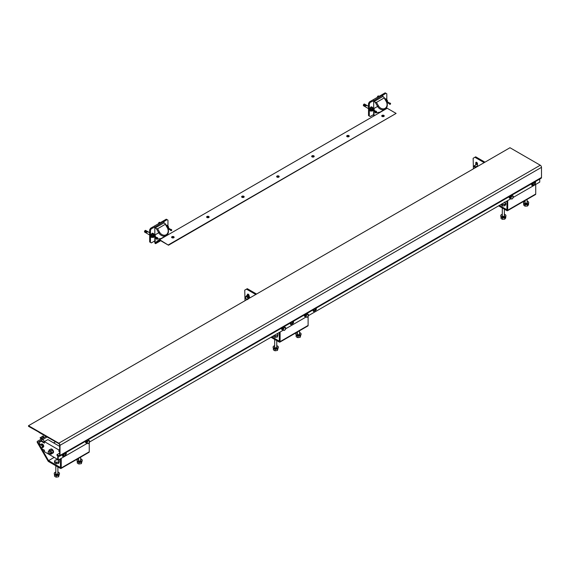 <?xml version="1.0" encoding="UTF-8"?>
<svg xmlns="http://www.w3.org/2000/svg" width="570" height="570" viewBox="0 0 570 570"><rect width="100%" height="100%" fill="white"/><g stroke="black" fill="none" stroke-linecap="round" stroke-linejoin="round"><path stroke-width="0.85" d="M498.607 205.856L506.922 210.658A1.112 0.641 -120 0 0 507.478 210.715A1.112 0.641 -120 0 0 507.706 210.202L507.706 200.597M507.706 210.202L535.722 194.028L535.722 184.423M506.922 201.053L506.922 209.746L499.391 205.399M535.722 194.028A1.112 0.641 60 0 1 535.494 194.541L507.478 210.715M270.992 337.269L279.307 342.071A1.112 0.641 -120 0 0 279.87 342.121A1.112 0.641 -120 0 0 280.098 341.615L280.098 332.011M280.098 341.615L308.113 325.442L308.113 316.307M279.307 332.467L279.307 341.159L271.783 336.813M308.113 325.442A1.112 0.641 60 0 1 307.878 325.947L279.87 342.121M44.396 441.729L43.035 439.363L37.955 442.291L39.672 445.263L37.955 442.291L42.351 439.755L41.795 438.793L46.12 436.292M41.795 438.793L37.399 441.33A1.112 0.641 -120 0 0 37.399 442.612L47.994 460.966A1.112 0.641 -120 0 0 48.55 461.55L60.456 468.426A1.112 0.641 -120 0 0 61.011 468.476A1.112 0.641 -120 0 0 61.239 467.97L61.239 458.366M61.239 467.97L89.255 451.796L89.255 442.662M60.456 458.822L60.456 467.514L48.55 460.638L54.207 457.375M48.55 460.638L41.581 448.569L43.035 451.084L44.396 450.3M89.255 451.796A1.112 0.641 60 0 1 89.027 452.302L61.011 468.476M43.035 439.363L47.239 436.934M43.227 437.967L42.978 437.532L40.762 438.815L41.012 439.242M43.854 437.033L42.9 436.007L41.033 437.254L41.76 438.237M42.636 436.328L43.242 437.382M43.306 435.936L40.107 437.789L40.784 438.807M41.033 437.254L40.149 437.703M42.771 436.086L43.213 435.936M44.118 437.447L43.869 437.019L43.291 437.354M43.213 437.404L43.462 437.831M48.364 451.632L49.469 450.998A1.24 0.713 60 0 1 50.089 451.055A1.24 0.713 60 0 1 50.894 452.145A1.24 0.713 60 0 1 50.709 453.143L49.604 453.777A1.24 0.713 60 0 1 48.984 453.713A1.24 0.713 60 0 1 48.179 452.623A1.24 0.713 60 0 1 48.364 451.632A1.24 0.713 60 0 1 48.984 451.697A1.24 0.713 60 0 1 49.797 452.787A1.24 0.713 60 0 1 49.604 453.777M52.825 453.072A2.28 1.318 -120 0 0 53.067 452.979A2.28 1.318 -120 0 0 53.416 451.155A2.28 1.318 -120 0 0 51.927 449.146A2.28 1.318 -120 0 0 50.787 449.032A2.28 1.318 -120 0 0 50.709 449.089L50.787 449.032M49.839 453.642L50.944 454.283L52.468 453.3A2.28 1.318 -120 0 0 52.625 453.236A2.28 1.318 -120 0 0 53.088 452.423L53.088 451.939A2.28 1.318 -120 0 0 52.468 450.35L52.105 449.894A2.28 1.318 -120 0 0 51.485 449.402A2.28 1.318 -120 0 0 50.873 449.189L49.227 449.851L48.543 451.533M54.912 443.631A6.192 3.577 60 0 1 55.461 443.909A6.192 3.577 60 0 1 56.017 444.272M52.468 453.3L53.088 452.423M53.088 451.939L52.468 450.35M52.105 449.894L50.873 449.189M57.741 459.42L44.396 451.711L44.396 450.2L41.069 448.276L39.672 445.854L39.672 442.014L41.069 441.201L44.396 443.125L44.396 441.607L58.931 449.994L59.665 449.573M59.665 451.939L58.931 451.511L58.931 449.994M41.069 441.201L41.631 440.881L44.396 442.477M59.665 450.222L59.665 451.29M59.665 446.374L47.901 439.584L44.396 441.607M58.931 460.104L60.456 459.228M58.931 451.511L59.487 451.191M50.944 454.283L51.806 453.057L50.944 450.849L49.227 449.851M51.806 453.057L53.21 452.252M50.944 450.849L52.347 450.036M256.564 294.042L247.28 288.684L246.496 289.14L255.773 294.498M248.164 294.149A1.24 0.713 -120 0 0 248.157 294.248L248.157 295.36M246.496 289.14L244.744 290.151L245.007 300.718M247.373 295.21L247.373 294.697A1.24 0.713 60 0 1 247.629 294.134A1.24 0.713 60 0 1 248.577 294.462A1.24 0.713 60 0 1 249.119 295.709L249.119 296.222M484.963 162.179L475.679 156.821L474.896 157.277L484.172 162.635M475.772 166.818L475.772 166.882A1.24 0.713 -120 0 0 475.879 167.423M477.518 166.476L477.518 163.847A1.24 0.713 -120 0 0 476.976 162.6A1.24 0.713 -120 0 0 476.021 162.272A1.24 0.713 -120 0 0 475.772 162.835L475.772 164.915M474.896 157.277L473.143 158.289L473.406 168.848M476.663 166.967A1.24 0.713 60 0 1 476.556 166.426L476.556 166.362M476.556 164.466L476.556 162.379A1.24 0.713 60 0 1 476.563 162.286M171.698 236.956A1.261 0.727 0 0 0 171.976 237.747L171.976 237.747A1.261 0.727 0 0 0 173.764 237.747A1.261 0.727 0 0 0 174.042 236.956M206.718 216.743A1.261 0.727 0 0 0 206.995 217.533L206.995 217.533A1.261 0.727 0 0 0 208.784 217.533A1.261 0.727 0 0 0 209.055 216.743M241.737 196.522A1.261 0.727 0 0 0 242.015 197.313L242.015 197.313A1.261 0.727 0 0 0 243.796 197.313A1.261 0.727 0 0 0 244.074 196.522M276.749 176.308A1.261 0.727 0 0 0 277.027 177.099L277.027 177.099A1.261 0.727 0 0 0 278.815 177.099A1.261 0.727 0 0 0 279.093 176.308M311.769 156.087A1.261 0.727 0 0 0 312.046 156.878L312.046 156.878A1.261 0.727 0 0 0 313.835 156.878A1.261 0.727 0 0 0 314.106 156.087M346.788 135.874A1.261 0.727 0 0 0 347.066 136.665L347.066 136.665A1.261 0.727 0 0 0 348.847 136.665A1.261 0.727 0 0 0 349.125 135.874M381.807 115.66A1.261 0.727 0 0 0 382.078 116.451L382.078 116.451A1.261 0.727 0 0 0 383.867 116.451A1.261 0.727 0 0 0 384.144 115.66M168.492 244.815L396.107 113.409L387.208 108.264L157.121 241.11L157.363 241.537L159.743 240.162L168.492 245.221L159.593 239.678M168.492 245.221L396.107 113.409M157.363 241.537L156.722 241.331L157.121 241.11M156.971 241.766L157.876 241.238M477.076 162.714A2.23 1.29 -120 0 0 476.598 162.813A2.23 1.29 -120 0 0 476.556 162.842L476.598 162.813M477.275 163.006A2.23 1.29 -120 0 0 476.556 162.892M474.069 166.283A0.698 0.406 -120 0 0 475.052 166.853A0.698 0.406 -120 0 0 474.069 166.283L474.069 166.176A0.819 0.477 60 0 1 475.23 166.853A0.819 0.477 60 0 1 474.603 167.16M476.748 164.352A0.99 0.57 60 0 1 476.933 164.053A0.99 0.57 60 0 1 477.518 164.153M476.805 166.219A2.23 1.29 -120 0 0 477.268 166.625M246.404 296.215A2.23 1.29 60 0 1 246.853 295.459A2.23 1.29 60 0 1 248.492 295.98A2.23 1.29 60 0 1 249.532 298.103M247.002 295.395A2.23 1.29 60 0 1 247.131 295.296A2.23 1.29 60 0 1 248.769 295.816A2.23 1.29 60 0 1 249.81 297.939M248.755 298.552L248.755 297.597A1.796 1.033 60 0 1 248.883 298.324A1.796 1.033 60 0 1 248.876 298.481M247.223 299.613L245.613 298.188L245.613 296.671L246.753 296.571L247.893 297.989L248.67 297.39A1.796 1.033 60 0 0 247.836 296.272L248.185 296.072A1.796 1.033 60 0 1 249.233 298.124A1.796 1.033 60 0 1 249.225 298.281M246.561 296.165A1.796 1.033 60 0 1 246.717 296.037A1.796 1.033 60 0 1 247.53 296.079L245.613 296.671M246.91 295.965A1.796 1.033 60 0 1 247.066 295.837A1.796 1.033 60 0 1 247.964 295.923M248.67 297.39L247.822 296.336M246.753 296.571L247.615 296.072M247.893 297.989L247.893 299.507M246.96 299.592A1.61 0.926 60 0 1 246.083 298.958A1.61 0.926 60 0 1 245.513 297.49A1.61 0.926 60 0 1 246.083 296.678A1.61 0.926 60 0 1 247.223 297.341A1.61 0.926 60 0 1 247.793 298.801A1.61 0.926 60 0 1 247.751 299.136M383.859 116.451A1.24 0.713 0 0 0 384.209 115.952A1.24 0.713 0 0 0 384.209 115.924M382.099 116.394A1.24 0.713 0 0 0 383.446 116.551A1.24 0.713 0 0 0 384.209 115.895A1.24 0.713 0 0 0 383.845 115.389A1.24 0.713 0 0 0 382.499 115.233A1.24 0.713 0 0 0 381.736 115.895A1.24 0.713 0 0 0 382.099 116.394M382.883 116.045L382.442 116.102L382.883 115.739M383.332 115.582L383.232 116.145M381.736 115.924A1.24 0.713 0 0 0 381.736 115.952A1.24 0.713 0 0 0 382.092 116.451M348.84 136.672A1.24 0.713 0 0 0 349.196 136.166A1.24 0.713 0 0 0 349.196 136.137A1.24 0.713 0 0 0 348.833 135.603A1.24 0.713 0 0 0 347.479 135.446A1.24 0.713 0 0 0 346.717 136.109A1.24 0.713 0 0 0 347.08 136.615A1.24 0.713 0 0 0 348.427 136.772A1.24 0.713 0 0 0 349.196 136.109L349.196 136.166M347.871 136.258L347.422 136.315L347.871 135.959M348.313 135.803L348.22 136.358M346.717 136.166L346.717 136.109A1.24 0.713 0 0 0 346.717 136.166A1.24 0.713 0 0 0 347.073 136.672M311.704 156.358A1.24 0.713 0 0 0 311.704 156.387A1.24 0.713 0 0 0 312.054 156.885M313.814 155.824A1.24 0.713 0 0 0 312.467 155.667A1.24 0.713 0 0 0 311.704 156.323A1.24 0.713 0 0 0 312.061 156.828A1.24 0.713 0 0 0 313.415 156.985A1.24 0.713 0 0 0 314.177 156.323A1.24 0.713 0 0 0 313.814 155.824M313.236 156.258L313.471 156.536L313.03 156.479M312.673 156.38L312.403 156.116L312.852 156.173M313.821 156.885A1.24 0.713 0 0 0 314.177 156.387A1.24 0.713 0 0 0 314.177 156.358M278.808 177.106A1.24 0.713 0 0 0 279.158 176.6A1.24 0.713 0 0 0 279.158 176.572A1.24 0.713 0 0 0 278.794 176.037A1.24 0.713 0 0 0 277.447 175.881A1.24 0.713 0 0 0 276.685 176.543A1.24 0.713 0 0 0 277.048 177.049A1.24 0.713 0 0 0 278.395 177.206A1.24 0.713 0 0 0 279.158 176.543L279.158 176.6M277.832 176.693L277.391 176.75L277.832 176.394M278.281 176.237L278.181 176.793M276.685 176.6L276.685 176.543A1.24 0.713 0 0 0 276.685 176.6A1.24 0.713 0 0 0 277.041 177.106M243.789 197.32A1.24 0.713 0 0 0 244.145 196.821A1.24 0.713 0 0 0 244.145 196.792M242.029 197.263A1.24 0.713 0 0 0 243.376 197.419A1.24 0.713 0 0 0 244.145 196.757A1.24 0.713 0 0 0 243.782 196.251A1.24 0.713 0 0 0 242.428 196.101A1.24 0.713 0 0 0 241.666 196.757A1.24 0.713 0 0 0 242.029 197.263M242.82 196.914L242.371 196.964L242.82 196.607M243.262 196.451L243.169 197.013M241.666 196.792A1.24 0.713 0 0 0 241.666 196.821A1.24 0.713 0 0 0 242.022 197.32M208.77 217.541A1.24 0.713 0 0 0 209.126 217.035A1.24 0.713 0 0 0 209.126 217.006A1.24 0.713 0 0 0 208.763 216.472A1.24 0.713 0 0 0 207.416 216.315A1.24 0.713 0 0 0 206.646 216.978A1.24 0.713 0 0 0 207.01 217.484A1.24 0.713 0 0 0 208.364 217.64A1.24 0.713 0 0 0 209.126 216.978L209.126 217.035M207.801 217.127L207.352 217.184L207.801 216.828M208.249 216.671L208.15 217.227M206.646 217.035L206.646 216.978A1.24 0.713 0 0 0 206.646 217.035A1.24 0.713 0 0 0 207.003 217.541M173.757 237.754A1.24 0.713 0 0 0 174.107 237.255A1.24 0.713 0 0 0 174.107 237.227M171.998 237.697A1.24 0.713 0 0 0 173.344 237.854A1.24 0.713 0 0 0 174.107 237.191A1.24 0.713 0 0 0 173.743 236.685A1.24 0.713 0 0 0 172.397 236.536A1.24 0.713 0 0 0 171.634 237.191A1.24 0.713 0 0 0 171.998 237.697M172.781 237.348L172.34 237.398L172.781 237.042M173.23 236.885L173.13 237.448M171.634 237.227A1.24 0.713 0 0 0 171.634 237.255A1.24 0.713 0 0 0 171.983 237.754M371.839 107.053A1.24 0.713 120 0 0 371.676 106.882A1.24 0.713 120 0 0 371.056 106.946A1.24 0.713 120 0 0 370.272 107.958M385.847 98.966A1.24 0.713 120 0 0 385.683 98.795A1.24 0.713 120 0 0 385.064 98.859A1.24 0.713 120 0 0 384.95 98.931M385.206 99.387A2.102 1.218 -60 0 1 386.375 99.209A2.102 1.218 -60 0 1 386.802 99.971L386.809 93.801L385.94 93.302L374.034 100.576L374.034 101.588L382.784 96.537L383.952 97.206L386.339 101.346A6.192 5.052 -120 0 1 385.056 109.233L380.033 112.133L375.452 112.896L374.497 111.378M374.205 110.359L374.034 108.45L374.034 110.259M374.034 111.114L374.034 115.874M385.94 93.302L385.149 92.846L369.389 101.945L370.179 102.393L369.303 103.911L369.303 116.045L370.179 116.551L373.678 114.527L373.678 116.073M374.034 100.576L370.179 102.393M369.303 103.911L368.519 103.455L368.519 115.589L369.303 116.045M373.678 100.377L373.678 110.053M373.678 110.915L373.678 114.527M370.35 110.979A1.24 0.713 120 0 0 370.436 111.05A1.24 0.713 120 0 0 371.141 110.929A2.102 1.218 -60 0 1 370.265 110.943A2.102 1.218 -60 0 1 369.83 109.974A2.102 1.218 -60 0 1 370.749 107.858A2.102 1.218 -60 0 1 372.367 107.295A2.102 1.218 -60 0 1 372.794 108.058M368.519 103.455L369.389 101.945M382.784 95.525L382.784 96.537M380.033 112.133L385.056 109.233A6.192 5.052 -120 0 1 377.582 106.398L375.195 102.258L376.464 102.386L384.173 97.94L383.952 97.206M374.034 101.588L375.195 102.258M376.464 102.386L378.48 105.877A5.451 4.446 60 0 0 385.056 108.371A5.451 4.446 60 0 0 386.189 101.432L384.173 97.94M167.958 226.333L167.958 220.162L166.29 219.201L150.537 228.299L151.321 228.755L150.444 230.266L150.444 242.4L151.321 242.906L154.826 240.882L154.826 242.656A0.741 0.427 -120 0 0 155.724 243.597L158.538 241.972L158.289 241.545L159.785 240.683L160.035 241.11L158.538 241.972M152.981 233.408A1.24 0.713 120 0 0 152.817 233.237A1.24 0.713 120 0 0 152.197 233.301A1.24 0.713 120 0 0 151.413 234.313M166.989 225.321A1.24 0.713 120 0 0 166.825 225.15A1.24 0.713 120 0 0 166.205 225.214A1.24 0.713 120 0 0 166.091 225.285M167.081 219.657L155.175 226.931L155.175 227.943L163.932 222.891L165.093 223.561L167.48 227.701A6.192 5.052 -120 0 1 166.205 235.588L161.182 238.488L156.593 239.258L155.638 237.74M155.353 236.714L155.175 234.804L155.175 236.614M155.175 237.469L155.175 242.856L159.785 240.191M155.175 226.931L151.321 228.755M150.444 230.266L149.661 229.81L149.661 241.944L150.444 242.4M154.826 226.732L154.826 236.408M154.826 237.27L154.826 240.882M151.492 237.341A1.24 0.713 120 0 0 151.577 237.405A1.24 0.713 120 0 0 152.29 237.284A2.102 1.218 -60 0 1 151.406 237.298A2.102 1.218 -60 0 1 150.972 236.336A2.102 1.218 -60 0 1 151.891 234.213A2.102 1.218 -60 0 1 153.515 233.65A2.102 1.218 -60 0 1 153.936 234.412M149.661 229.81L150.537 228.299M155.175 242.856L155.475 243.169L158.289 241.545M160.206 240.433L159.785 240.683M155.724 243.597L160.035 241.11M163.932 221.88L163.932 222.891M161.182 238.488L166.205 235.588A6.192 5.052 -120 0 1 166.198 235.588A6.192 5.052 -120 0 1 158.731 232.752L156.344 228.62L157.612 228.741L165.314 224.295L165.093 223.561M155.175 227.943L156.344 228.62M157.612 228.741L159.629 232.232A5.451 4.446 60 0 0 166.198 234.726A5.451 4.446 60 0 0 167.331 227.786L165.314 224.295M63.769 455.665A1.425 0.819 -60 0 1 63.42 455.608A1.425 0.819 -60 0 1 63.192 455.33A1.425 0.819 -60 0 1 63.135 454.753A1.425 0.819 -60 0 1 63.348 454.098L63.185 455.33L63.804 455.686L63.975 454.44L63.363 454.091M63.299 455.508A1.425 0.819 -60 0 1 63.156 455.451A1.425 0.819 -60 0 1 62.871 454.603A1.425 0.819 -60 0 1 62.928 454.34M63.975 454.44L64.923 453.485L65.7 453.777L65.073 453.414M65.7 453.777L65.137 455.551L64.581 455.979L63.804 455.686M65.386 453.677A1.24 0.713 -60 0 1 65.693 454.447A1.24 0.713 -60 0 1 65.137 455.551A1.24 0.713 -60 0 1 64.275 455.879A1.24 0.713 -60 0 1 63.968 455.109A1.24 0.713 -60 0 1 64.524 454.005A1.24 0.713 -60 0 1 65.386 453.677M533 184.758A1.425 0.819 -60 0 1 532.644 184.701A1.425 0.819 -60 0 1 532.416 184.423L532.416 184.409A1.425 0.819 -60 0 1 532.366 183.846A1.425 0.819 -60 0 1 532.572 183.191M532.53 184.602A1.425 0.819 -60 0 1 532.387 184.545A1.425 0.819 -60 0 1 532.102 183.697A1.425 0.819 -60 0 1 532.159 183.433M534.931 182.87L534.368 184.644L533.812 185.072L533.036 184.78L533.199 183.533L534.147 182.578L534.931 182.87L534.297 182.507M533.199 183.533L532.594 183.184L532.416 184.409M533.036 184.78L532.409 184.423M534.617 182.77A1.24 0.713 -60 0 1 534.924 183.54A1.24 0.713 -60 0 1 534.368 184.644A1.24 0.713 -60 0 1 533.499 184.972A1.24 0.713 -60 0 1 533.192 184.203A1.24 0.713 -60 0 1 533.755 183.098A1.24 0.713 -60 0 1 534.617 182.77M39.002 432.388L58.788 443.61A1.24 0.713 60 0 1 59.665 445.12L59.665 455.231A1.24 0.713 60 0 1 59.408 455.801A1.24 0.713 60 0 1 58.788 455.736L56.95 454.675L56.95 455.28L57.741 455.736L57.741 459.783L58.261 460.083L58.261 455.836L58.788 456.143A1.731 0.997 -120 0 0 59.658 456.228A1.731 0.997 -120 0 0 60.014 455.437L60.014 445.327A1.731 0.997 -120 0 0 58.788 443.203L28.5 425.712L28.5 426.324L39.18 432.288M28.5 425.712L509.986 147.73L540.274 165.222A1.731 0.997 60 0 1 541.5 167.345L60.014 445.327M56.95 454.675L59.665 453.107M290.465 324.266A1.112 0.641 120 0 0 290.693 324.173L292.267 323.268A1.112 0.641 120 0 0 293.023 321.658M313.222 311.127A1.112 0.641 120 0 0 313.45 311.035L315.025 310.123A1.112 0.641 120 0 0 315.78 308.512M62.579 456.143A1.61 0.926 120 0 0 63.078 455.993L63.633 455.672M65.671 453.763A1.61 0.926 120 0 0 65.735 452.723M531.81 185.236A1.61 0.926 120 0 0 532.309 185.086L532.865 184.766M534.902 182.856A1.61 0.926 120 0 0 534.959 181.816M58.261 460.083L87.224 443.36M89.526 442.035L283.318 330.151M285.62 328.819L306.083 317.006M308.384 315.68L510.934 198.738M513.235 197.412L539.747 182.101L539.747 179.051M86.134 441.109A1.112 0.641 120 0 0 85.806 442.805A1.112 0.641 120 0 0 86.134 442.84M88.721 440.339A1.112 0.641 120 0 0 88.5 439.962A1.112 0.641 120 0 0 88.207 439.919M282.228 327.892A1.112 0.641 120 0 0 281.901 329.588A1.112 0.641 120 0 0 282.228 329.631M284.815 327.123A1.112 0.641 120 0 0 284.594 326.745A1.112 0.641 120 0 0 284.302 326.703M291.213 324.48L292.795 323.568A1.112 0.641 120 0 0 293.522 322.584A1.112 0.641 120 0 0 293.351 321.694A1.112 0.641 120 0 0 292.795 321.751L291.213 322.663A1.112 0.641 120 0 0 290.486 323.639A1.112 0.641 120 0 0 290.657 324.537A1.112 0.641 120 0 0 291.213 324.48L290.693 324.173M304.986 314.747A1.112 0.641 120 0 0 304.665 316.45A1.112 0.641 120 0 0 304.986 316.485M308.456 314.483L307.722 316.785L307.002 317.347L305.99 316.97L306.211 315.345L307.437 314.106L308.456 314.483L307.593 313.992A1.112 0.641 120 0 0 307.358 313.607A1.112 0.641 120 0 0 307.066 313.564M313.977 311.341L315.552 310.429A1.112 0.641 120 0 0 316.279 309.446A1.112 0.641 120 0 0 316.108 308.555A1.112 0.641 120 0 0 315.552 308.612L313.977 309.517A1.112 0.641 120 0 0 313.251 310.5A1.112 0.641 120 0 0 313.422 311.391A1.112 0.641 120 0 0 313.977 311.341L313.45 311.035M509.837 196.479A1.112 0.641 120 0 0 509.516 198.182A1.112 0.641 120 0 0 509.837 198.218M513.306 196.215L512.572 198.517L511.853 199.08L510.841 198.702L511.055 197.078L512.288 195.838L513.306 196.215L512.444 195.717A1.112 0.641 120 0 0 512.202 195.339A1.112 0.641 120 0 0 511.91 195.296M62.9 454.354A1.61 0.926 120 0 0 62.8 456.37A1.61 0.926 120 0 0 63.605 456.292L64.303 455.893M65.4 455.231A1.61 0.926 120 0 0 66.27 453.827A1.61 0.926 120 0 0 65.985 452.673A1.61 0.926 120 0 0 65.885 452.63M534.624 184.324A1.61 0.926 120 0 0 535.501 182.92A1.61 0.926 120 0 0 535.216 181.766A1.61 0.926 120 0 0 535.116 181.723M532.131 183.447A1.61 0.926 120 0 0 532.031 185.464A1.61 0.926 120 0 0 532.836 185.385L533.534 184.986M60.014 455.437L541.5 177.448L541.5 167.345M541.5 177.448A1.731 0.997 60 0 1 541.144 178.246L59.658 456.228M511.589 195.311L511.632 195.332A1.796 1.033 -60 0 1 512.109 195.403L511.76 195.204A1.796 1.033 -60 0 1 511.917 195.332M512.109 195.403A1.796 1.033 -60 0 1 512.366 195.695L511.49 195.36M510.67 198.602A1.796 1.033 -60 0 1 510.314 198.517A1.796 1.033 -60 0 1 510.065 198.253M509.993 198.082A1.796 1.033 -60 0 1 509.958 197.441A1.796 1.033 -60 0 1 510.178 196.7L509.979 198.203L510.841 198.702M510.157 198.381A1.796 1.033 -60 0 1 509.965 198.31A1.796 1.033 -60 0 1 509.609 197.241A1.796 1.033 -60 0 1 509.958 196.251M512.288 195.838L511.482 195.368M511.29 195.482L510.178 196.7M511.055 197.078L510.2 196.579M512.9 196.087A1.61 0.926 -60 0 1 513.292 197.085A1.61 0.926 -60 0 1 512.572 198.517A1.61 0.926 -60 0 1 511.447 198.951A1.61 0.926 -60 0 1 511.048 197.947A1.61 0.926 -60 0 1 511.774 196.515A1.61 0.926 -60 0 1 512.9 196.087M510.285 196.493A1.796 1.033 -60 0 1 510.955 195.674M306.738 313.578L306.788 313.6A1.796 1.033 -60 0 1 307.259 313.678L306.909 313.479A1.796 1.033 -60 0 1 307.066 313.607M307.259 313.678A1.796 1.033 -60 0 1 307.522 313.963L306.646 313.628M305.819 316.87A1.796 1.033 -60 0 1 305.463 316.785A1.796 1.033 -60 0 1 305.214 316.521M305.142 316.357A1.796 1.033 -60 0 1 305.107 315.709A1.796 1.033 -60 0 1 305.335 314.968L305.128 316.471L305.99 316.97M305.306 316.656A1.796 1.033 -60 0 1 305.114 316.585A1.796 1.033 -60 0 1 304.758 315.509A1.796 1.033 -60 0 1 305.107 314.519M307.437 314.106L306.632 313.635M306.439 313.749L305.335 314.968M306.211 315.345L305.349 314.847M308.049 314.355A1.61 0.926 -60 0 1 308.448 315.353A1.61 0.926 -60 0 1 307.722 316.785A1.61 0.926 -60 0 1 306.596 317.219A1.61 0.926 -60 0 1 306.204 316.215A1.61 0.926 -60 0 1 306.924 314.783A1.61 0.926 -60 0 1 308.049 314.355M305.435 314.761A1.796 1.033 -60 0 1 306.104 313.942M283.974 326.717L284.024 326.745A1.796 1.033 -60 0 1 284.494 326.817L284.152 326.617A1.796 1.033 -60 0 1 284.302 326.745M284.494 326.817A1.796 1.033 -60 0 1 284.758 327.102L283.881 326.774M283.055 330.009A1.796 1.033 -60 0 1 282.699 329.923A1.796 1.033 -60 0 1 282.449 329.66M282.385 329.496A1.796 1.033 -60 0 1 282.349 328.847A1.796 1.033 -60 0 1 282.57 328.106L282.371 329.61L283.226 330.108L283.447 328.484L282.57 328.106M282.542 329.795A1.796 1.033 -60 0 1 282.349 329.724A1.796 1.033 -60 0 1 282 328.648A1.796 1.033 -60 0 1 282.349 327.657M283.447 328.484L284.679 327.244L285.691 327.629L284.758 327.102M284.679 327.244L283.867 326.781M283.675 326.888L282.585 327.992M285.691 327.629L284.957 329.93L284.245 330.493L283.226 330.108M285.285 327.493A1.61 0.926 -60 0 1 285.684 328.498A1.61 0.926 -60 0 1 284.957 329.93A1.61 0.926 -60 0 1 283.839 330.358A1.61 0.926 -60 0 1 283.44 329.353A1.61 0.926 -60 0 1 284.166 327.928A1.61 0.926 -60 0 1 285.285 327.493M282.677 327.9A1.796 1.033 -60 0 1 283.34 327.08M87.88 439.933L87.93 439.962A1.796 1.033 -60 0 1 88.4 440.033L88.058 439.833A1.796 1.033 -60 0 1 88.207 439.962M88.4 440.033A1.796 1.033 -60 0 1 88.663 440.318L89.597 440.845L88.663 440.318M86.961 443.225A1.796 1.033 -60 0 1 86.604 443.139A1.796 1.033 -60 0 1 86.355 442.876M86.291 442.712A1.796 1.033 -60 0 1 86.255 442.064A1.796 1.033 -60 0 1 86.476 441.322L86.27 442.826L87.132 443.325L87.352 441.7L86.476 441.322M86.448 443.011A1.796 1.033 -60 0 1 86.255 442.94A1.796 1.033 -60 0 1 85.899 441.864A1.796 1.033 -60 0 1 86.248 440.874M87.581 440.104L86.49 441.201M87.352 441.7L88.585 440.46M89.597 440.845L88.863 443.147L88.143 443.702L87.132 443.325M89.191 440.71A1.61 0.926 -60 0 1 89.59 441.714A1.61 0.926 -60 0 1 88.863 443.147A1.61 0.926 -60 0 1 87.744 443.574A1.61 0.926 -60 0 1 87.345 442.569A1.61 0.926 -60 0 1 88.072 441.137A1.61 0.926 -60 0 1 89.191 440.71M86.576 441.116A1.796 1.033 -60 0 1 87.246 440.297M41.418 444.123A1.796 1.033 60 0 1 41.574 443.994L41.311 444.144A1.796 1.033 60 0 1 41.838 444.158A1.796 1.033 60 0 1 42.415 444.493L41.225 444.123L40.363 444.621L41.646 445.02L42.415 444.493M41.574 443.994A1.796 1.033 60 0 1 42.187 443.959A1.796 1.033 60 0 1 43.584 445.483A1.796 1.033 60 0 1 43.37 447.101A1.796 1.033 60 0 1 43.178 447.172M42.572 444.643A1.796 1.033 60 0 1 43.341 446.032L42.508 444.522M43.377 446.239A1.796 1.033 60 0 1 43.042 447.293L43.341 446.032M41.646 445.02L42.543 446.652L42.151 447.878L41.41 447.735L39.978 445.847L40.363 444.621M42.151 447.878L43.37 447.101M42.543 446.652L43.406 446.153M40.071 445.291A1.61 0.926 60 0 1 40.905 444.878A1.61 0.926 60 0 1 41.995 445.897A1.61 0.926 60 0 1 42.244 447.322A1.61 0.926 60 0 1 41.41 447.735A1.61 0.926 60 0 1 40.328 446.716A1.61 0.926 60 0 1 40.071 445.291M525.055 202.065A1.297 0.748 0 0 0 524.792 202.521A1.297 0.748 0 0 0 525.034 202.956A1.297 0.748 0 0 0 526.488 203.234A1.297 0.748 0 0 0 527.393 202.521A1.297 0.748 0 0 0 527.15 202.086A1.297 0.748 0 0 0 527.129 202.065M523.517 202.72A2.601 1.503 0 0 0 523.495 202.927A2.601 1.503 0 0 0 523.972 203.796A2.601 1.503 0 0 0 526.887 204.352A2.601 1.503 0 0 0 528.689 202.927A2.601 1.503 0 0 0 528.668 202.72M525.055 201.146A2.601 1.503 0 0 0 523.495 202.521A2.601 1.503 0 0 0 523.972 203.39A2.601 1.503 0 0 0 526.887 203.953A2.601 1.503 0 0 0 528.689 202.521A2.601 1.503 0 0 0 528.212 201.652A2.601 1.503 0 0 0 527.129 201.146M524.493 204.11L524.493 204.366A2.28 1.318 0 0 0 527.414 204.502A2.28 1.318 0 0 0 528.326 203.697M523.859 203.697A2.28 1.318 0 0 0 524.236 204.195M525.426 204.687L524.885 204.544M527.642 204.395L527.157 204.594M525.084 204.708L525.084 206.169L524.379 205.756L523.673 205.029L523.673 203.561M525.084 206.169L527.499 206.041L528.511 204.758L528.511 203.476M527.499 206.041L527.499 204.573M500.909 204.523L502.32 205.92L504.742 205.784L505.754 204.509L505.754 203.248L504.742 204.523L504.742 205.784M504.742 204.523L502.32 204.659L502.32 205.92M502.32 204.659L501.614 203.932M504.343 202.108L505.754 203.248M504.728 202.321A2.102 1.218 180 0 1 505.049 202.521A2.102 1.218 180 0 1 505.248 203.732A2.102 1.218 180 0 1 503.531 204.438A2.102 1.218 180 0 1 501.757 204.039M502.291 215.211A1.297 0.748 0 0 0 502.035 215.66A1.297 0.748 0 0 0 502.27 216.094A1.297 0.748 0 0 0 503.73 216.379A1.297 0.748 0 0 0 504.628 215.66A1.297 0.748 0 0 0 504.393 215.225A1.297 0.748 0 0 0 504.372 215.211M500.752 215.866A2.601 1.503 0 0 0 500.731 216.066A2.601 1.503 0 0 0 501.215 216.935A2.601 1.503 0 0 0 504.122 217.498A2.601 1.503 0 0 0 505.932 216.066A2.601 1.503 0 0 0 505.911 215.866M502.291 214.284A2.601 1.503 0 0 0 500.731 215.66A2.601 1.503 0 0 0 501.215 216.529A2.601 1.503 0 0 0 504.122 217.092A2.601 1.503 0 0 0 505.932 215.66A2.601 1.503 0 0 0 505.447 214.79A2.601 1.503 0 0 0 504.372 214.284M501.735 217.248L501.735 217.512A2.28 1.318 0 0 0 504.649 217.64A2.28 1.318 0 0 0 505.561 216.835M502.662 217.826L502.32 219.315L501.614 218.894L500.909 218.167L501.108 216.864A2.28 1.318 0 0 0 501.479 217.334M504.885 217.533L504.4 217.733M502.32 219.315L504.742 219.179L505.754 217.904L505.754 216.614M504.742 219.179L504.742 217.712M297.447 333.478A1.297 0.748 0 0 0 297.184 333.927A1.297 0.748 0 0 0 297.561 334.462A1.297 0.748 0 0 0 298.979 334.626A1.297 0.748 0 0 0 299.784 333.927A1.297 0.748 0 0 0 299.521 333.478M295.908 334.134A2.601 1.503 0 0 0 295.88 334.334A2.601 1.503 0 0 0 296.642 335.395A2.601 1.503 0 0 0 299.478 335.723A2.601 1.503 0 0 0 301.081 334.334A2.601 1.503 0 0 0 301.06 334.134M297.447 332.552A2.601 1.503 0 0 0 295.88 333.927A2.601 1.503 0 0 0 296.642 334.989A2.601 1.503 0 0 0 299.478 335.317A2.601 1.503 0 0 0 301.081 333.927A2.601 1.503 0 0 0 300.319 332.873A2.601 1.503 0 0 0 299.521 332.552M297.177 335.63L297.177 335.915A2.28 1.318 0 0 0 300.091 335.773A2.28 1.318 0 0 0 300.711 335.103M296.25 335.103A2.28 1.318 0 0 0 296.87 335.773M298.181 336.143L297.611 336.058M300.29 335.644L299.87 335.887M297.853 336.193L297.853 337.661L296.991 337.319L296.136 336.671L296.136 335.203M297.853 337.661L300.198 337.298L300.832 334.982M300.198 337.298L300.198 335.83M273.372 335.894L273.372 336.414L275.089 337.411L277.44 337.048L278.067 334.426L277.44 337.048M277.44 335.787L275.089 336.15L275.089 337.411M275.089 336.15L274.142 335.445A2.102 1.218 180 0 0 274.234 335.495A2.102 1.218 180 0 0 276.265 335.808A2.102 1.218 180 0 0 277.754 334.953A2.102 1.218 180 0 0 277.205 333.778L278.067 334.426M274.683 346.617A1.297 0.748 0 0 0 274.419 347.073A1.297 0.748 0 0 0 274.804 347.6A1.297 0.748 0 0 0 276.215 347.764A1.297 0.748 0 0 0 277.02 347.073A1.297 0.748 0 0 0 276.756 346.617M273.144 347.272A2.601 1.503 0 0 0 273.123 347.479A2.601 1.503 0 0 0 273.885 348.541A2.601 1.503 0 0 0 276.714 348.861A2.601 1.503 0 0 0 278.324 347.479A2.601 1.503 0 0 0 278.295 347.272M274.683 345.698A2.601 1.503 0 0 0 273.123 347.073A2.601 1.503 0 0 0 273.885 348.135A2.601 1.503 0 0 0 276.714 348.455A2.601 1.503 0 0 0 278.324 347.073A2.601 1.503 0 0 0 277.562 346.011A2.601 1.503 0 0 0 276.756 345.698M274.412 348.776L274.412 349.061A2.28 1.318 0 0 0 277.334 348.911A2.28 1.318 0 0 0 277.953 348.249M273.486 348.249A2.28 1.318 0 0 0 274.113 348.911M275.424 349.289L274.847 349.196M277.526 348.783L277.106 349.025M275.089 349.339L275.089 350.799L274.234 350.457L273.372 349.809L273.372 348.341M275.089 350.799L277.44 350.436L278.067 348.12M277.44 350.436L277.44 348.975M78.589 459.833A1.297 0.748 0 0 0 78.325 460.289A1.297 0.748 0 0 0 78.703 460.817A1.297 0.748 0 0 0 80.121 460.98A1.297 0.748 0 0 0 80.926 460.289A1.297 0.748 0 0 0 80.662 459.833M77.05 460.489A2.601 1.503 0 0 0 77.028 460.688A2.601 1.503 0 0 0 77.784 461.75A2.601 1.503 0 0 0 80.619 462.078A2.601 1.503 0 0 0 82.223 460.688A2.601 1.503 0 0 0 82.201 460.489M78.589 458.907A2.601 1.503 0 0 0 77.028 460.289A2.601 1.503 0 0 0 77.784 461.351A2.601 1.503 0 0 0 80.619 461.672A2.601 1.503 0 0 0 82.223 460.289A2.601 1.503 0 0 0 81.46 459.228A2.601 1.503 0 0 0 80.662 458.907M78.318 461.992L78.318 462.277A2.28 1.318 0 0 0 81.239 462.128A2.28 1.318 0 0 0 81.859 461.465M77.392 461.465A2.28 1.318 0 0 0 78.012 462.128M79.33 462.498L78.753 462.413M81.432 461.999L81.011 462.242M78.995 462.555L78.995 464.016L78.14 463.674L77.278 463.025L77.278 461.558M78.995 464.016L81.346 463.652L81.973 461.337M81.346 463.652L81.346 462.192M56.238 462.505L54.513 461.508L54.834 460.681L55.148 460.154L57.492 459.791L59.209 460.781L59.209 462.049L58.582 463.403L58.582 462.142L56.238 462.505L56.238 463.766L58.582 463.403M54.513 461.508L54.513 462.769L56.238 463.766M59.209 460.781L58.582 462.142M56.316 459.819A2.102 1.218 180 0 1 58.354 460.132A2.102 1.218 180 0 1 58.895 461.308A2.102 1.218 180 0 1 57.406 462.17A2.102 1.218 180 0 1 55.376 461.85A2.102 1.218 180 0 1 54.834 460.681A2.102 1.218 180 0 1 56.316 459.819M55.824 472.972A1.297 0.748 0 0 0 55.561 473.428A1.297 0.748 0 0 0 55.945 473.955A1.297 0.748 0 0 0 57.363 474.119A1.297 0.748 0 0 0 58.161 473.428A1.297 0.748 0 0 0 57.898 472.972M54.285 473.627A2.601 1.503 0 0 0 54.264 473.834A2.601 1.503 0 0 0 55.026 474.896A2.601 1.503 0 0 0 57.862 475.216A2.601 1.503 0 0 0 59.465 473.834A2.601 1.503 0 0 0 59.437 473.627M55.824 472.053A2.601 1.503 0 0 0 54.264 473.428A2.601 1.503 0 0 0 55.026 474.489A2.601 1.503 0 0 0 57.862 474.817A2.601 1.503 0 0 0 59.465 473.428A2.601 1.503 0 0 0 58.703 472.366A2.601 1.503 0 0 0 57.898 472.053M55.561 475.131L55.561 475.416A2.28 1.318 0 0 0 58.475 475.266A2.28 1.318 0 0 0 59.095 474.603M54.635 474.603A2.28 1.318 0 0 0 55.254 475.266M56.565 475.644L55.995 475.551M58.674 475.138L58.247 475.38M56.238 475.694L56.238 477.154L55.376 476.812L54.513 476.164L54.513 474.703M56.238 477.154L58.582 476.791L59.209 474.475M58.582 476.791L58.582 475.33M390.172 103.149A0.62 0.356 120 0 0 389.581 104.175M387.073 101.738L386.603 101.831M387.322 101.752A0.741 0.427 120 0 0 386.481 101.602M386.303 101.275A0.99 0.57 -60 0 1 386.638 100.983A0.99 0.57 -60 0 1 387.13 100.933A0.99 0.57 -60 0 1 387.336 101.389A0.99 0.57 -60 0 1 387.329 101.496M377.76 97.107A0.99 0.57 -60 0 1 378.323 96.287L377.967 96.088A0.99 0.57 120 0 0 377.361 97.342M378.323 96.287L378.373 96.38A0.919 0.527 120 0 0 377.896 97.028M378.751 96.537L378.373 96.38M378.145 96.188L378.494 96.188A0.99 0.57 -60 0 1 378.9 96.18A0.99 0.57 -60 0 1 379.05 96.351L378.922 96.273A0.919 0.527 120 0 0 378.551 96.28L378.929 96.437M378.694 96.138A0.99 0.57 120 0 0 378.551 95.981A0.99 0.57 120 0 0 378.145 95.981M387.13 100.933L386.838 100.762A0.99 0.57 -60 0 0 386.125 100.975A1.062 0.613 -60 0 1 387.066 100.89M385.99 100.733A1.489 0.855 -60 0 1 386.902 100.284A1.489 0.855 -60 0 1 387.422 101.033A1.489 0.855 -60 0 1 387.336 101.567M385.078 99.151A2.102 1.218 -60 0 1 386.111 99.059A2.102 1.218 -60 0 1 386.239 99.144M387.329 100.277L385.398 99.672L387.329 100.277L387.329 101.681M385.847 100.89L386.282 100.185M376.164 111.236A0.62 0.356 120 0 0 375.573 112.261M373.065 109.825L372.809 110.281M373.314 109.839A0.741 0.427 120 0 0 372.281 110.281A0.741 0.427 120 0 0 372.809 110.587L372.63 110.687A0.99 0.57 -60 0 1 372.132 110.737A0.99 0.57 -60 0 1 371.982 109.939A0.99 0.57 -60 0 1 372.63 109.07A0.99 0.57 -60 0 1 373.122 109.02A0.99 0.57 -60 0 1 373.329 109.468A0.99 0.57 -60 0 1 373.322 109.583M368.519 106.355L366.524 105.208A0.99 0.57 120 0 0 366.118 105.215L366.852 105.635A0.99 0.57 120 0 0 366.767 105.678A0.99 0.57 120 0 0 366.674 105.735L365.94 105.315A0.99 0.57 120 0 0 365.327 106.469A0.99 0.57 120 0 0 365.534 106.925L368.519 108.642M364.315 104.374L364.365 104.467A0.919 0.527 120 0 0 363.838 105.272A0.919 0.527 120 0 0 363.995 105.949L364.123 106.02A0.99 0.57 -60 0 1 363.909 105.984A0.99 0.57 -60 0 1 363.738 105.243A0.99 0.57 -60 0 1 364.315 104.374L363.966 104.175A0.99 0.57 120 0 0 363.389 105.044A0.99 0.57 120 0 0 363.553 105.778A0.99 0.57 120 0 0 363.76 105.828M364.943 104.737L365 104.83A0.919 0.527 120 0 0 364.472 105.635A0.919 0.527 120 0 0 364.629 106.312L364.75 106.383A0.99 0.57 -60 0 1 364.536 106.348A0.99 0.57 -60 0 1 364.373 105.607A0.99 0.57 -60 0 1 364.943 104.737L364.365 104.467M365.384 106.754A0.99 0.57 -60 0 1 365.163 106.711A0.99 0.57 -60 0 1 365 105.97A0.99 0.57 -60 0 1 365.577 105.101L365 104.83M365.577 105.101L365.626 105.194A0.919 0.527 120 0 0 365.099 105.999A0.919 0.527 120 0 0 365.256 106.675A0.919 0.527 120 0 0 365.37 106.718L365.256 106.675M365.313 104.951A0.99 0.57 120 0 0 364.7 106.105A0.99 0.57 120 0 0 364.907 106.562A0.99 0.57 120 0 0 365.057 106.604M366.011 104.951A0.99 0.57 120 0 0 365.897 104.844A0.99 0.57 120 0 0 365.484 104.852L365.748 105.001A0.99 0.57 -60 0 1 366.154 104.994A0.99 0.57 -60 0 1 366.303 105.165L366.175 105.087A0.919 0.527 120 0 0 365.805 105.094L366.118 105.215M364.137 104.274L364.487 104.274A0.99 0.57 -60 0 1 364.9 104.267A0.99 0.57 -60 0 1 365.042 104.438L364.914 104.36A0.919 0.527 120 0 0 364.543 104.367L365.121 104.638A0.99 0.57 -60 0 1 365.527 104.631A0.99 0.57 -60 0 1 365.676 104.802M365.484 104.852L365.121 104.638M364.679 104.588A0.99 0.57 120 0 0 364.066 105.742A0.99 0.57 120 0 0 364.273 106.198A0.99 0.57 120 0 0 364.422 106.241M365.377 104.588A0.99 0.57 120 0 0 365.263 104.481A0.99 0.57 120 0 0 364.857 104.488M364.686 104.225A0.99 0.57 120 0 0 364.543 104.068A0.99 0.57 120 0 0 364.137 104.068M364.629 104.616A0.919 0.527 120 0 0 364.066 105.678A0.919 0.527 120 0 0 364.066 105.714M365.256 104.98A0.919 0.527 120 0 0 364.7 106.049A0.919 0.527 120 0 0 364.7 106.077L364.7 106.049M365.634 104.802A0.919 0.527 120 0 0 365.541 104.723A0.919 0.527 120 0 0 365.171 104.73M365.89 105.343A0.919 0.527 120 0 0 365.327 106.412A0.919 0.527 120 0 0 365.327 106.44M370.144 110.851A2.102 1.218 -60 0 1 370.001 110.787A2.102 1.218 -60 0 1 369.567 109.825A2.102 1.218 -60 0 1 370.486 107.709A2.102 1.218 -60 0 1 372.11 107.146A2.102 1.218 -60 0 1 372.231 107.231M372.787 110.594A1.489 0.855 -60 0 1 371.839 111.079A1.489 0.855 -60 0 1 371.319 110.331L371.227 109.575L372.274 108.272L373.322 108.364L371.391 107.759L370.343 109.07L370.343 110.466L371.227 110.979L371.319 110.331A1.489 0.855 -60 0 1 371.839 108.977A1.489 0.855 -60 0 1 372.894 108.371A1.489 0.855 -60 0 1 373.421 109.119A1.489 0.855 -60 0 1 373.329 109.654M372.068 110.694A1.062 0.613 -60 0 1 371.611 110.16A1.062 0.613 -60 0 1 372.217 108.963A1.062 0.613 -60 0 1 373.058 108.977M372.132 110.737L371.839 110.566A0.99 0.57 -60 0 1 371.64 110.11A0.99 0.57 -60 0 1 372.068 109.112A0.99 0.57 -60 0 1 372.83 108.849L373.122 109.02M372.894 110.473L372.274 111.072L371.227 110.979M373.322 108.364L373.322 109.768M372.274 108.272L371.391 107.759M371.227 109.575L370.343 109.07M171.314 229.503A0.62 0.356 120 0 0 170.722 230.529M168.221 228.093L167.744 228.192M168.464 228.114A0.741 0.427 120 0 0 167.63 227.964M167.445 227.63A0.99 0.57 -60 0 1 167.779 227.337A0.99 0.57 -60 0 1 168.278 227.287A0.99 0.57 -60 0 1 168.478 227.743A0.99 0.57 -60 0 1 168.478 227.85M158.902 223.469A0.99 0.57 -60 0 1 159.465 222.642L159.115 222.442A0.99 0.57 120 0 0 158.51 223.696M159.465 222.642L159.514 222.735A0.919 0.527 120 0 0 159.037 223.39M159.899 222.891L159.514 222.735M159.287 222.542L159.636 222.542A0.99 0.57 -60 0 1 160.049 222.535A0.99 0.57 -60 0 1 160.198 222.706L160.063 222.628A0.919 0.527 120 0 0 159.693 222.635L160.07 222.792M159.842 222.492A0.99 0.57 120 0 0 159.7 222.336A0.99 0.57 120 0 0 159.287 222.343M168.278 227.287L167.986 227.117A0.99 0.57 -60 0 0 167.274 227.33A1.062 0.613 -60 0 1 168.207 227.252M167.131 227.088A1.489 0.855 -60 0 1 168.043 226.639A1.489 0.855 -60 0 1 168.57 227.387A1.489 0.855 -60 0 1 168.478 227.922L168.478 227.743M166.219 225.506A2.102 1.218 -60 0 1 167.259 225.414A2.102 1.218 -60 0 1 167.38 225.506M168.478 226.632L166.54 226.026L168.478 226.632L168.478 228.036M166.996 227.245L167.423 226.539M166.355 225.741A2.102 1.218 -60 0 1 167.523 225.563A2.102 1.218 -60 0 1 167.943 226.326M157.313 237.59A0.62 0.356 120 0 0 156.714 238.616M154.214 236.18L153.95 236.636M154.456 236.194A0.741 0.427 120 0 0 153.423 236.636A0.741 0.427 120 0 0 153.95 236.942L153.772 237.042A0.99 0.57 -60 0 1 153.28 237.091A0.99 0.57 -60 0 1 153.123 236.293A0.99 0.57 -60 0 1 153.772 235.424A0.99 0.57 -60 0 1 154.27 235.374A0.99 0.57 -60 0 1 154.477 235.83A0.99 0.57 -60 0 1 154.47 235.937M149.661 232.71L147.666 231.562A0.99 0.57 120 0 0 147.26 231.57L147.993 231.99A0.99 0.57 120 0 0 147.908 232.04A0.99 0.57 120 0 0 147.822 232.097L147.089 231.669A0.99 0.57 120 0 0 146.476 232.824A0.99 0.57 120 0 0 146.675 233.28L149.661 234.997M145.457 230.729L145.507 230.821A0.919 0.527 120 0 0 144.987 231.627A0.919 0.527 120 0 0 145.136 232.304L145.264 232.375A0.99 0.57 -60 0 1 145.051 232.339A0.99 0.57 -60 0 1 144.88 231.598A0.99 0.57 -60 0 1 145.457 230.729L145.108 230.529A0.99 0.57 120 0 0 144.531 231.399A0.99 0.57 120 0 0 144.702 232.14A0.99 0.57 120 0 0 144.908 232.182M146.084 231.092L146.141 231.185A0.919 0.527 120 0 0 145.614 231.99A0.919 0.527 120 0 0 145.77 232.667L145.899 232.745A0.99 0.57 -60 0 1 145.678 232.703A0.99 0.57 -60 0 1 145.514 231.969A0.99 0.57 -60 0 1 146.084 231.092L145.507 230.821M146.718 231.456L146.768 231.548A0.919 0.527 120 0 0 146.241 232.353A0.919 0.527 120 0 0 146.397 233.03L146.526 233.109A0.99 0.57 -60 0 1 146.312 233.066A0.99 0.57 -60 0 1 146.141 232.332A0.99 0.57 -60 0 1 146.718 231.456L146.141 231.185M146.454 231.306A0.99 0.57 120 0 0 145.842 232.46A0.99 0.57 120 0 0 146.048 232.916A0.99 0.57 120 0 0 146.198 232.959M147.153 231.306A0.99 0.57 120 0 0 147.039 231.199A0.99 0.57 120 0 0 146.633 231.206L146.896 231.356A0.99 0.57 -60 0 1 147.302 231.349A0.99 0.57 -60 0 1 147.452 231.52L147.316 231.448A0.919 0.527 120 0 0 146.946 231.448L147.26 231.57M145.279 230.629L145.635 230.629A0.99 0.57 -60 0 1 146.041 230.622A0.99 0.57 -60 0 1 146.191 230.793M146.633 231.206L146.262 230.993A0.99 0.57 -60 0 1 146.668 230.985A0.99 0.57 -60 0 1 146.818 231.156L146.682 231.085A0.919 0.527 120 0 0 146.312 231.085M146.518 230.943A0.99 0.57 120 0 0 146.404 230.836A0.99 0.57 120 0 0 145.998 230.843L146.262 230.993M145.998 230.843L145.635 230.629M145.827 230.943A0.99 0.57 120 0 0 145.215 232.097A0.99 0.57 120 0 0 145.414 232.553A0.99 0.57 120 0 0 145.564 232.596M145.835 230.579A0.99 0.57 120 0 0 145.692 230.422A0.99 0.57 120 0 0 145.279 230.43M145.77 230.971A0.919 0.527 120 0 0 145.215 232.04A0.919 0.527 120 0 0 145.215 232.068M146.148 230.793A0.919 0.527 120 0 0 146.055 230.715A0.919 0.527 120 0 0 145.685 230.722M146.404 231.335A0.919 0.527 120 0 0 145.842 232.403A0.919 0.527 120 0 0 145.842 232.432L145.842 232.46M147.032 231.698A0.919 0.527 120 0 0 146.476 232.767A0.919 0.527 120 0 0 146.476 232.795L146.476 232.767M151.285 237.206A2.102 1.218 -60 0 1 151.143 237.148A2.102 1.218 -60 0 1 150.708 236.18A2.102 1.218 -60 0 1 151.627 234.063A2.102 1.218 -60 0 1 153.252 233.501A2.102 1.218 -60 0 1 153.373 233.593M153.928 236.949A1.489 0.855 -60 0 1 152.988 237.434A1.489 0.855 -60 0 1 152.461 236.685L152.368 235.93L153.416 234.626L154.47 234.719L152.532 234.113L151.485 235.424L151.485 236.821L152.368 237.334L152.461 236.685A1.489 0.855 -60 0 1 152.988 235.332A1.489 0.855 -60 0 1 154.035 234.726A1.489 0.855 -60 0 1 154.563 235.474A1.489 0.855 -60 0 1 154.477 236.009L154.477 235.83M153.209 237.049A1.062 0.613 -60 0 1 152.76 236.514A1.062 0.613 -60 0 1 153.359 235.317A1.062 0.613 -60 0 1 154.199 235.339M153.28 237.091L152.988 236.921A0.99 0.57 -60 0 1 152.781 236.465A0.99 0.57 -60 0 1 153.216 235.474A0.99 0.57 -60 0 1 153.978 235.203L154.27 235.374M154.035 236.828L153.416 237.426L152.368 237.334M154.47 234.719L154.47 236.123M153.416 234.626L152.532 234.113M152.368 235.93L151.485 235.424M248.157 294.248L247.373 294.697M475.772 166.882L476.556 166.426M475.772 162.835L476.556 162.379M374.034 108.45L378.48 105.877M155.175 234.804L159.629 232.232M58.788 455.736L59.665 455.231M58.788 443.203L540.274 165.222M532.309 185.086L532.836 185.385M63.078 455.993L63.605 456.292M315.025 310.123L315.552 310.429M292.267 323.268L292.795 323.568M390.4 103.455A0.62 0.356 120 0 0 389.524 103.961A0.62 0.356 120 0 0 389.966 104.217M376.392 111.542A0.62 0.356 120 0 0 375.516 112.048A0.62 0.356 120 0 0 375.958 112.304M171.541 229.81A0.62 0.356 120 0 0 170.672 230.316A0.62 0.356 120 0 0 171.107 230.572M157.541 237.897A0.62 0.356 120 0 0 156.665 238.403A0.62 0.356 120 0 0 157.099 238.659M52.625 453.236L53.067 452.979M55.575 441.75L53.616 442.883M477.297 164.039L474.233 165.806M477.518 165.806L475.059 167.231M525.055 200.562L525.055 202.97M527.129 199.365L527.129 202.97M523.495 202.927L523.495 202.521M528.689 202.927L528.689 202.521M502.291 207.986L502.291 216.115M504.372 209.183L504.372 216.115M500.731 216.066L500.731 215.66M505.932 216.066L505.932 215.66M297.447 331.975L297.447 334.383M299.521 330.778L299.521 334.383M295.88 334.334L295.88 333.927M301.081 334.334L301.081 333.927M274.683 339.399L274.683 347.522M276.756 340.596L276.756 347.522M273.123 347.479L273.123 347.073M278.324 347.479L278.324 347.073M78.589 458.33L78.589 460.738M80.662 457.133L80.662 460.738M77.028 460.688L77.028 460.289M82.223 460.688L82.223 460.289M55.824 465.754L55.824 473.877M57.898 466.951L57.898 473.877M54.264 473.834L54.264 473.428M59.465 473.834L59.465 473.428M389.481 104.146L389.652 104.246A0.62 0.62 0 0 0 390.585 103.712A0.62 0.62 0 0 0 390.272 103.177L390.101 103.07M386.816 102.322L389.353 103.79M386.994 101.567L389.723 103.141M375.473 112.233L375.644 112.333A0.62 0.62 0 0 0 376.578 111.798A0.62 0.62 0 0 0 376.264 111.264L376.093 111.157M372.616 110.302L375.345 111.877M363.553 105.778L363.909 105.984M364.543 104.068L364.9 104.267M372.994 109.654L375.723 111.228M170.622 230.501L170.8 230.601A0.62 0.62 0 0 0 171.727 230.066A0.62 0.62 0 0 0 171.413 229.532L171.242 229.432M167.958 228.677L170.501 230.145M168.143 227.922L170.872 229.503M156.615 238.588L156.793 238.688A0.62 0.62 0 0 0 157.719 238.153A0.62 0.62 0 0 0 157.413 237.619L157.234 237.519M153.765 236.657L156.493 238.232M154.135 236.009L156.864 237.59"/></g></svg>
